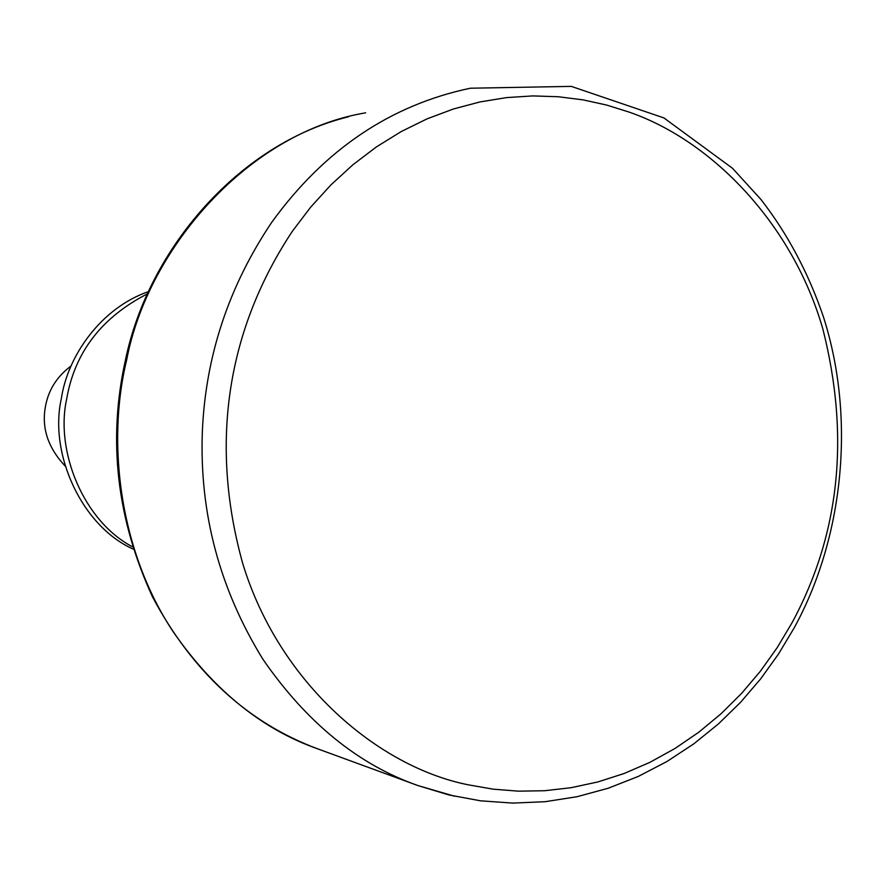 <?xml version="1.0" encoding="UTF-8"?>
<svg xmlns="http://www.w3.org/2000/svg" width="886" height="886" viewBox="0 0 886 886"><rect width="100%" height="100%" fill="white"/><g stroke="black" fill="none" stroke-linecap="round" stroke-linejoin="round"><path stroke-width="1.33" d="M132.457 546.784C84.214 521.555 54.965 452.026 66.671 398.977C74.723 352.318 101.691 317.254 147.574 293.764M133.188 549.076C82.232 526.55 48.796 454.164 61.311 398.778C67.668 355.375 101.569 307.73 148.571 291.572M71.102 365.951C59.262 374.789 51.366 385.643 47.39 398.523C39.992 423.076 45.906 445.569 65.143 466.014M365.674 112.832C249.675 131.936 147.907 247.504 126.62 360.159C106.22 444.13 120.119 553.241 174.21 633.246C214.689 690.991 262.621 729.566 318.019 748.969L418.114 785.616C358.487 764.773 306.811 722.743 263.076 659.516C219.562 589.035 199.328 513.027 202.351 431.482C205.585 356.15 228.688 286.455 271.67 222.408C324.176 149.778 390.405 105.046 470.366 88.212L571.282 86.374L663.913 117.927L732.5 168.285L760.941 199.461C787.665 233.915 808.519 273.121 823.493 317.066C856.397 420.141 842.697 539.386 794.365 627.521M454.706 796.259L418.114 785.616L448.903 794.952L480.6 800.822L512.784 803.093L545.067 801.708L577.007 796.724L608.206 788.241L638.297 776.424L666.937 761.517L693.838 743.819L718.369 723.973L740.663 702.21L760.764 678.742L778.539 653.979L794.122 627.975M468.517 784.863L493.048 789.149L518.476 791.165L544.569 790.733L571.06 787.709L597.662 781.995L624.043 773.533L649.881 762.359L674.855 748.57L698.655 732.312L721.005 713.806L741.66 693.317L760.443 671.156L777.199 647.633L791.851 623.102C839.751 534.612 850.084 436.576 822.861 329.016C792.593 223.726 711.801 140.531 628.96 112.046L606.556 105.035L582.944 99.852L558.258 96.74L532.707 95.921L506.515 97.604L479.946 101.934L453.311 109.022L426.941 118.912L401.192 131.582L376.373 146.932L352.838 164.807L330.866 184.964L310.698 207.136L292.557 230.991C228.488 327.488 208.575 440.796 242.753 563.585C279.422 684.014 379.042 767.221 468.517 784.863M318.019 748.969C247.825 722.865 192.661 672.197 152.558 596.987C116.753 519.074 107.682 440.22 125.358 360.436C148.56 247.748 240.405 143.1 348.552 116.786"/></g></svg>
